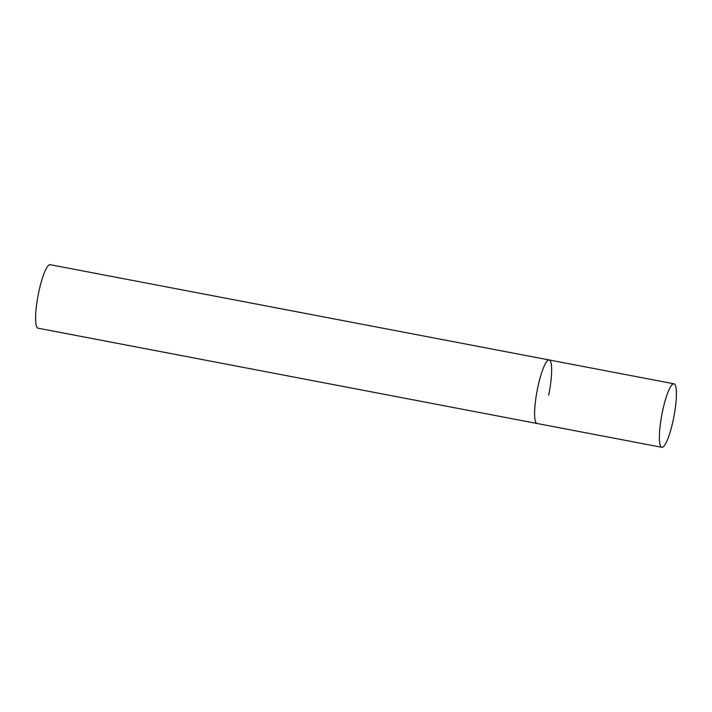 <?xml version="1.0" encoding="UTF-8"?>
<svg xmlns="http://www.w3.org/2000/svg" width="712" height="712" viewBox="0 0 712 712"><rect width="100%" height="100%" fill="white"/><g stroke="black" fill="none" stroke-linecap="round" stroke-linejoin="round"><path stroke-width="1.07" d="M536.652 423.328A32.334 6.096 100.8 0 0 537.071 423.498A32.334 6.096 -79.2 0 1 537.604 388.28A32.334 6.096 -79.2 0 1 549.201 359.978A32.334 6.096 100.8 0 0 537.373 389.437A32.334 6.096 100.8 0 0 536.652 423.328M661.404 447.154A32.334 6.096 100.8 0 0 661.831 447.314A32.334 6.096 100.8 0 0 673.659 417.855A32.334 6.096 100.8 0 0 674.38 383.964A32.334 6.096 100.8 0 0 673.952 383.804A32.334 6.096 100.8 0 0 662.124 413.263A32.334 6.096 100.8 0 0 661.404 447.154M673.952 383.804L549.201 359.978A32.334 6.096 -79.2 0 1 548.667 395.187M661.831 447.314L38.047 328.196A32.334 6.096 -79.2 0 1 38.581 292.988A32.334 6.096 -79.2 0 1 50.178 264.686L549.201 359.978"/></g></svg>
